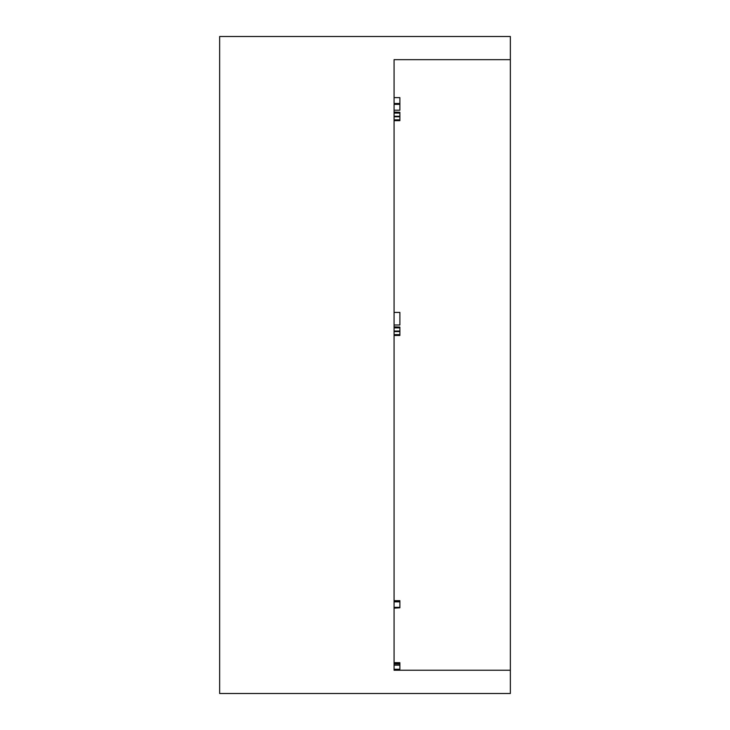 <?xml version="1.0" encoding="UTF-8"?>
<svg xmlns="http://www.w3.org/2000/svg" width="730" height="730" viewBox="0 0 730 730"><rect width="100%" height="100%" fill="white"/><g stroke="black" fill="none" stroke-linecap="round" stroke-linejoin="round"><path stroke-width="1.09" d="M510.352 36.5L219.648 36.5L219.648 693.5L510.352 693.5L510.352 670.24L394.072 670.24L394.072 104.353L399.885 104.353L399.885 103.478L394.072 103.478L394.072 59.659L510.352 59.659L510.352 36.5M510.352 670.24L510.352 59.659M394.072 59.659L394.072 97.619L399.885 97.619L399.885 103.478M399.885 104.353L399.885 110.203L394.072 110.203L394.072 112.064L399.885 112.265L394.072 112.265M394.072 119.848L399.885 119.848L399.885 120.669L394.072 120.669L394.072 312.413L399.885 312.413L399.885 324.996L394.072 324.996L394.072 326.857L399.885 327.067L394.072 327.067M394.072 334.641L399.885 334.641L399.885 335.462L394.072 335.462L394.072 600.662L399.885 600.662M394.072 607.789L399.885 607.789L394.072 608.145L394.072 662.639L399.885 662.694L394.072 662.694M394.072 665.149L399.885 665.149L399.885 669.255L394.072 669.255L394.072 670.24M399.885 665.149L399.885 663.251L394.072 663.251M399.885 663.926L394.072 663.926M399.885 607.789L399.885 600.763L394.072 600.763M399.885 601.848L394.072 601.848M399.885 607.351L394.072 607.351M399.885 334.641L399.885 327.88L394.072 327.88M399.885 327.88L399.885 327.067M399.885 331.046L394.072 331.046M399.885 331.575L394.072 331.575M399.885 119.848L399.885 113.086L394.072 113.086M399.885 113.086L399.885 112.265M399.885 116.252L394.072 116.252M399.885 116.773L394.072 116.773M399.885 601.237L394.072 601.237M394.072 662.767L399.885 662.767"/></g></svg>
